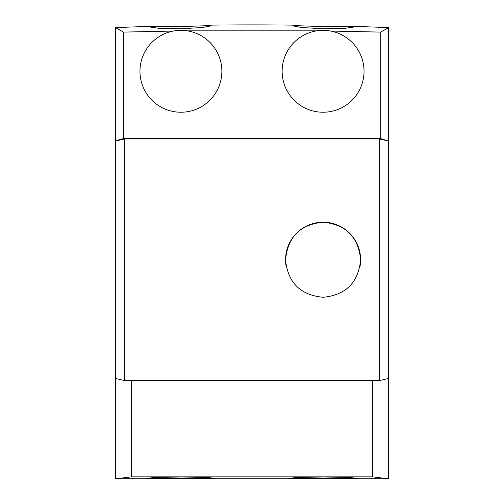 <?xml version="1.0" encoding="UTF-8"?>
<svg xmlns="http://www.w3.org/2000/svg" width="504" height="504" viewBox="0 0 504 504"><rect width="100%" height="100%" fill="white"/><g stroke="black" fill="none" stroke-linecap="round" stroke-linejoin="round"><path stroke-width="0.76" d="M388.426 478.8L372.639 476.853L131.361 476.853L115.573 478.8L151.364 478.8L151.364 478.139C163.006 478.454 198.853 478.447 210.464 478.139L210.464 478.8L293.536 478.8L293.536 478.139C305.185 478.454 341.025 478.447 352.636 478.139L352.636 478.8L388.426 478.8L388.426 378.743L387.595 378.743M151.364 478.8L146.79 478.201L157.897 477.326L180.911 477.011L203.925 477.326L215.032 478.201L210.464 478.8M293.536 478.8L288.968 478.201L300.075 477.326L323.089 477.011L346.103 477.326L357.21 478.201L352.636 478.8M131.361 476.853L131.361 380.69L373.672 380.57M115.573 478.8L115.573 378.743L117.256 378.964M130.328 380.57L131.361 380.69M116.405 378.743L115.573 378.743M386.744 378.964L388.426 378.743M372.639 476.853L372.639 380.69M359.906 267.057A37.535 37.535 0 0 0 360.625 259.755C358.401 282.536 345.901 295.048 323.121 297.284C300.327 295.111 287.803 282.599 285.554 259.755A37.535 37.535 0 0 0 286.285 267.114M323.089 30.341A40.944 40.944 0 0 1 364.033 71.285A40.944 40.944 0 0 1 323.089 112.235A40.944 40.944 0 0 1 282.139 71.285A40.944 40.944 0 0 1 323.089 30.341M180.911 112.235A40.944 40.944 0 0 0 221.861 71.285A40.944 40.944 0 0 0 180.911 30.341A40.944 40.944 0 0 0 139.967 71.285A40.944 40.944 0 0 0 180.911 112.235M330.712 31.053L380.778 32.105L388.54 27.619A3410.593 3410.593 0 0 0 347.936 26.233L347.936 26.794L323.089 26.599L298.242 25.754L298.242 25.2A3410.593 3410.593 0 0 0 205.758 25.2L205.758 25.754L180.911 26.599L156.064 26.794L156.064 26.233A3410.593 3410.593 0 0 0 115.599 27.613L115.599 140.799L123.36 138.632L380.778 138.632L387.715 140.799M205.758 25.2L211.056 25.88L202.224 27.537L180.911 28.753L159.598 28.432L150.772 27.14L156.064 26.233M347.936 26.233L353.228 27.14L344.402 28.426L323.089 28.753L301.776 27.537L292.944 25.88L298.242 25.2M252 380.659L124.614 380.564L124.614 138.947L379.386 138.947L388.458 141L388.458 378.504L379.386 380.564L252 380.659M379.386 380.564L379.386 138.947M285.554 259.755C287.784 236.956 300.296 224.444 323.077 222.22C345.883 224.431 358.394 236.943 360.625 259.755A37.535 37.535 0 0 0 323.089 222.22A37.535 37.535 0 0 0 285.554 259.755M115.599 27.613L123.36 32.099L123.36 138.632M380.778 32.105L380.778 138.632M123.36 32.099L173.294 31.053M187.381 30.851L316.619 30.851M124.614 380.564L115.542 378.504L115.542 141L124.614 138.947M388.426 478.214L388.609 28.18A3412.08 3412.08 0 0 0 388.54 28.174L388.54 140.799M116.285 140.799L115.599 140.799M115.599 28.167A3412.08 3412.08 0 0 0 115.391 28.18L115.573 478.214M388.54 27.619L388.54 28.174M151.364 478.372L210.464 478.372M293.536 478.372L352.636 478.372"/></g></svg>
